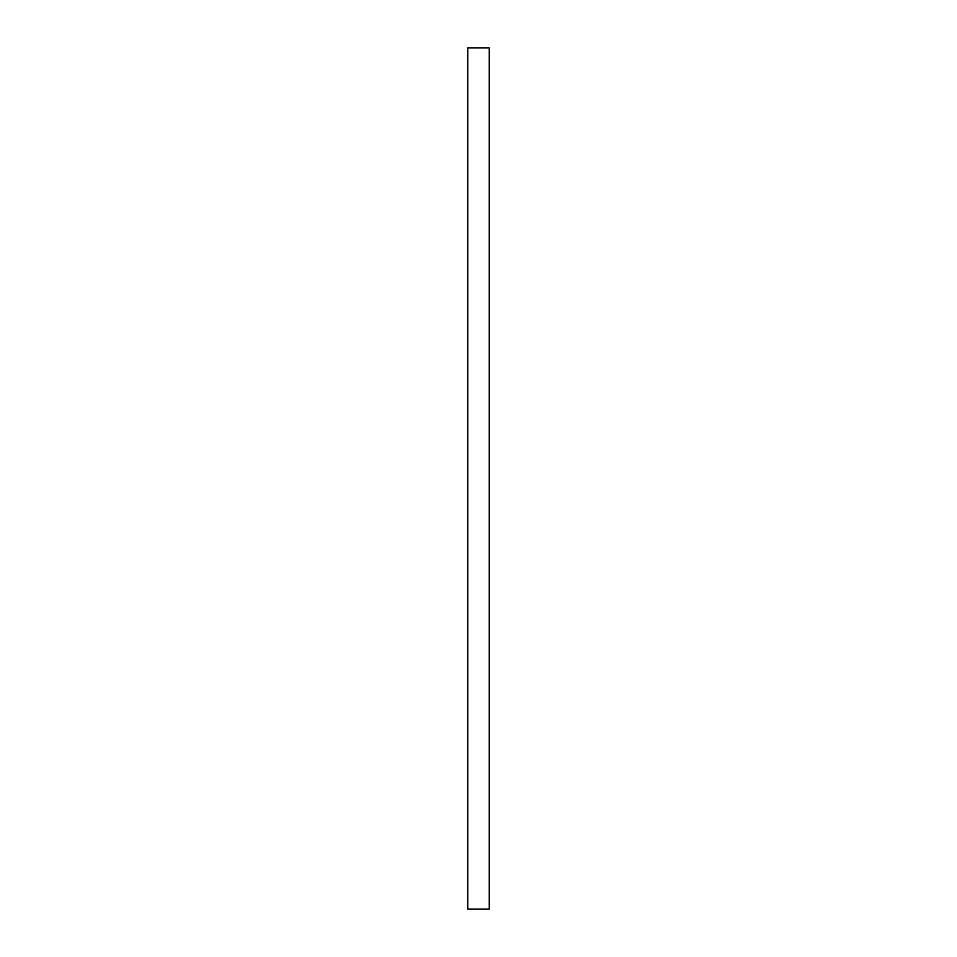 <?xml version="1.0" encoding="UTF-8"?>
<svg xmlns="http://www.w3.org/2000/svg" width="957" height="957" viewBox="0 0 957 957"><rect width="100%" height="100%" fill="white"/><g stroke="black" fill="none" stroke-linecap="round" stroke-linejoin="round"><path stroke-width="1.44" d="M489.266 909.15L489.266 47.85L467.734 47.85L467.734 909.15L489.266 909.15"/></g></svg>
